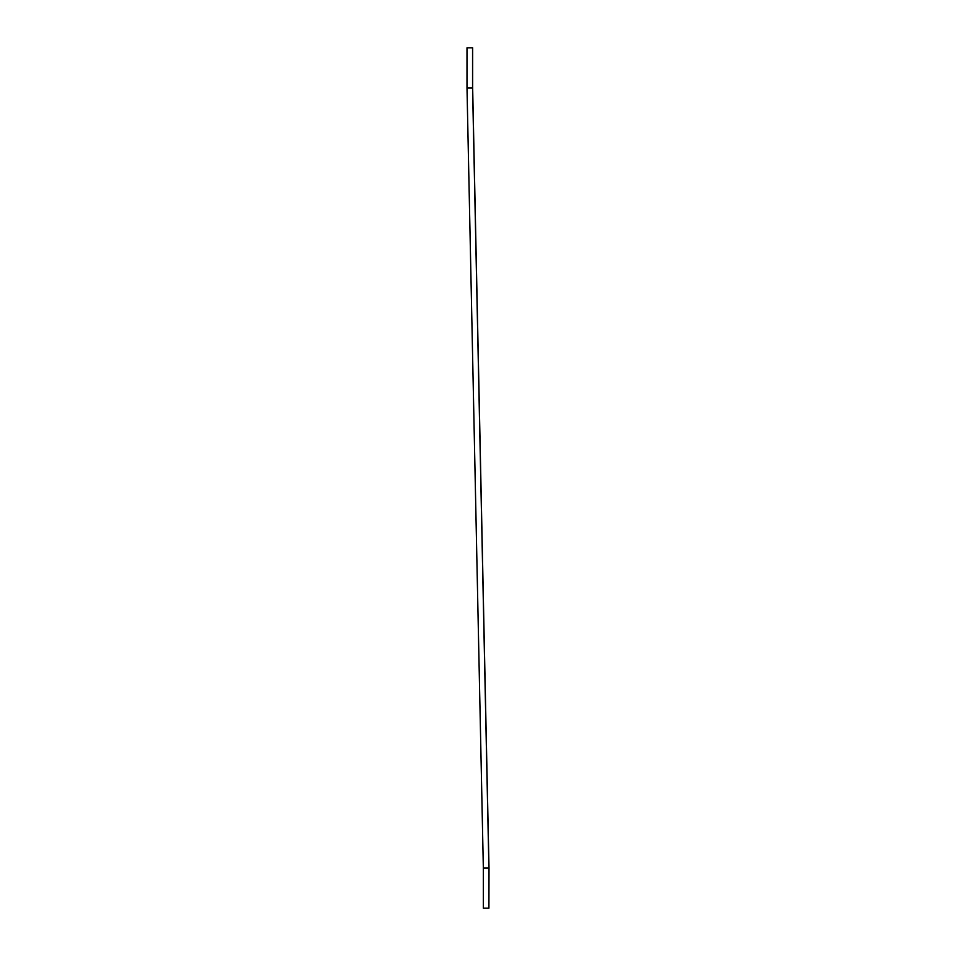 <?xml version="1.0" encoding="UTF-8"?>
<svg xmlns="http://www.w3.org/2000/svg" width="956" height="956" viewBox="0 0 956 956"><rect width="100%" height="100%" fill="white"/><g stroke="black" fill="none" stroke-linecap="round" stroke-linejoin="round"><path stroke-width="1.43" d="M472.563 47.8L472.563 87.94L466.994 87.94L466.994 47.8L472.658 47.8L472.658 87.94L472.563 47.8L467.09 47.8M472.563 87.94L466.994 87.94L483.342 868.06L488.91 868.06L472.563 87.94L489.006 868.06L488.91 908.2L488.91 868.06L483.342 868.06L483.342 908.2L488.91 908.2L483.437 908.2M472.658 87.94L489.006 868.06L488.91 908.2"/></g></svg>
